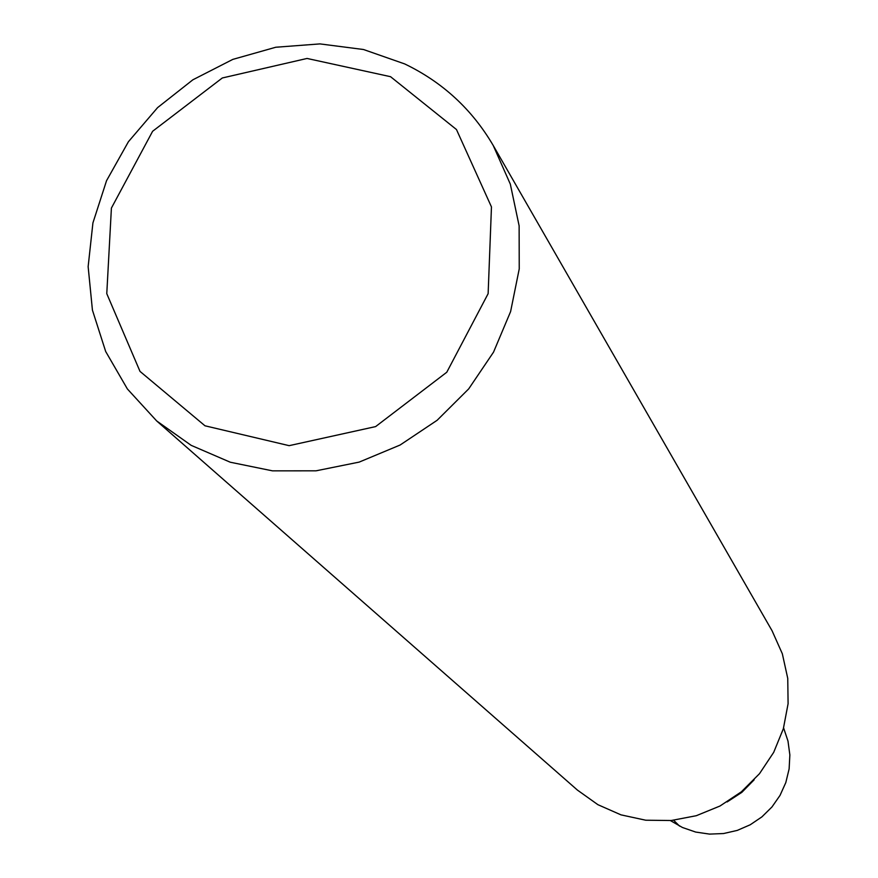 <?xml version="1.0" encoding="UTF-8"?>
<svg xmlns="http://www.w3.org/2000/svg" width="878" height="878" viewBox="0 0 878 878"><rect width="100%" height="100%" fill="white"/><g stroke="black" fill="none" stroke-linecap="round" stroke-linejoin="round"><path stroke-width="1.32" d="M493.238 145.507L510.327 184.139L519.128 225.833L519.238 268.898L510.601 311.591L493.524 352.155L468.698 388.888L437.123 420.288L400.105 445.025L359.179 462.102L316.047 470.817L272.487 470.849L230.288 462.223L191.163 445.344L156.679 420.946L127.387 388.965L105.678 351.496L92.431 310.132L88.14 266.66L92.925 222.902L106.556 180.67L128.418 141.72L157.59 107.621L192.875 79.799L232.802 59.397L275.747 47.247L319.932 43.9L363.525 49.519L404.703 63.929C442.523 82.137 472.035 109.333 493.238 145.507L772.091 630.799L782.331 653.759L787.753 678.398L788.093 703.717L783.352 728.718L773.694 752.358L759.503 773.683L741.35 791.824L719.982 806.026L696.276 815.717L671.187 820.513L645.747 820.217L620.987 814.861L597.907 804.687L577.439 790.101M390.556 76.693L456.461 129.527L491.46 206.923L488.135 293.658L446.781 372.239L375.608 426.598L289.147 445.662L204.991 425.797L140.008 371.394L106.776 293.658L111.407 208.075L152.618 131.272L222.31 77.977L307.059 58.453L390.556 76.693M754.136 779.818L741.833 792.362L727.116 801.954L741.833 792.362L754.136 779.818M783.593 727.884L787.994 741.098L789.86 754.937L789.124 768.919L785.81 782.572L780.026 795.402L771.96 806.97L761.906 816.88L750.207 824.782L737.279 830.401L723.56 833.54L709.523 834.1L695.672 832.059L682.469 827.504L670.386 820.579M679.528 826.088L673.656 820.261M156.756 421.012L577.483 790.145"/></g></svg>

